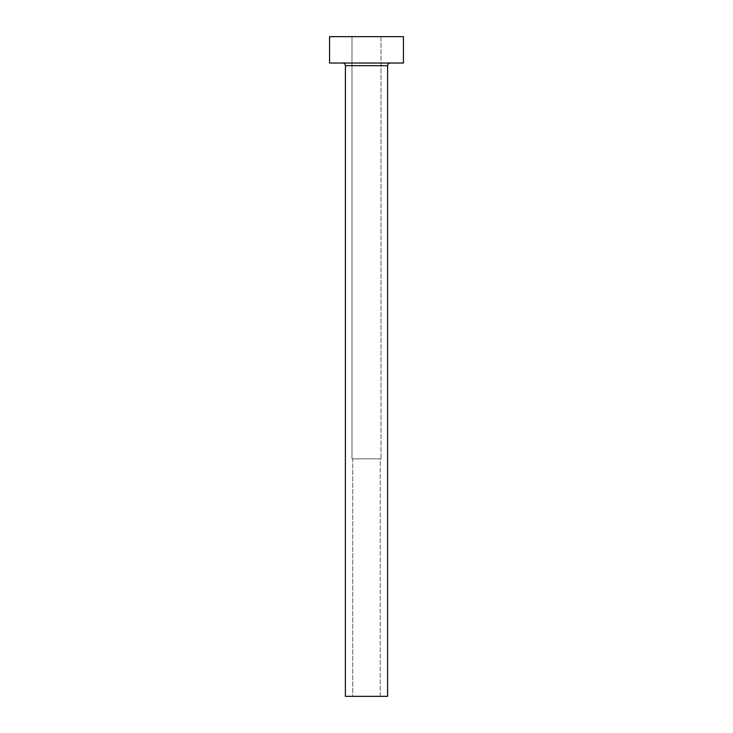 <?xml version="1.0" encoding="UTF-8"?>
<svg xmlns="http://www.w3.org/2000/svg" width="733" height="733" viewBox="0 0 733 733"><rect width="100%" height="100%" fill="white"/><g stroke="black" fill="none" stroke-linecap="round" stroke-linejoin="round"><path stroke-width="0.55" stroke-dasharray="3.67 2.75" d="M380.225 696.35L352.775 696.35L352.775 458.858L380.225 458.858L380.225 696.35L366.5 696.35L387.61 696.35L345.39 696.35L380.225 696.35L380.225 458.858L351.987 458.858L351.987 36.65L381.013 36.65L381.013 458.858L351.987 458.858L381.013 458.858L381.013 36.65L366.5 36.65L403.443 36.65L329.557 36.65L381.013 36.65L351.987 36.65L351.987 458.858L379.96 458.858L352.775 458.858L352.775 696.35L380.225 696.35M390.249 63.038L329.557 63.038L390.249 63.038M345.39 65.677L387.61 65.677L345.39 65.677M381.013 458.858L369.331 458.858L381.013 458.858"/><path stroke-width="1.1" d="M387.61 65.677A2.639 2.639 0 0 1 390.249 63.038A2.639 2.639 0 0 0 387.61 65.677L345.39 65.677L345.39 696.35L387.61 696.35L387.61 65.677L387.61 696.35L345.39 696.35L345.39 65.677A2.639 2.639 0 0 0 342.751 63.038A2.639 2.639 0 0 1 345.39 65.677L387.61 65.677M329.557 36.65L329.557 63.038L403.443 63.038L403.443 36.65L329.557 36.65L329.557 63.038L403.443 63.038L403.443 36.65L329.557 36.65"/></g></svg>
